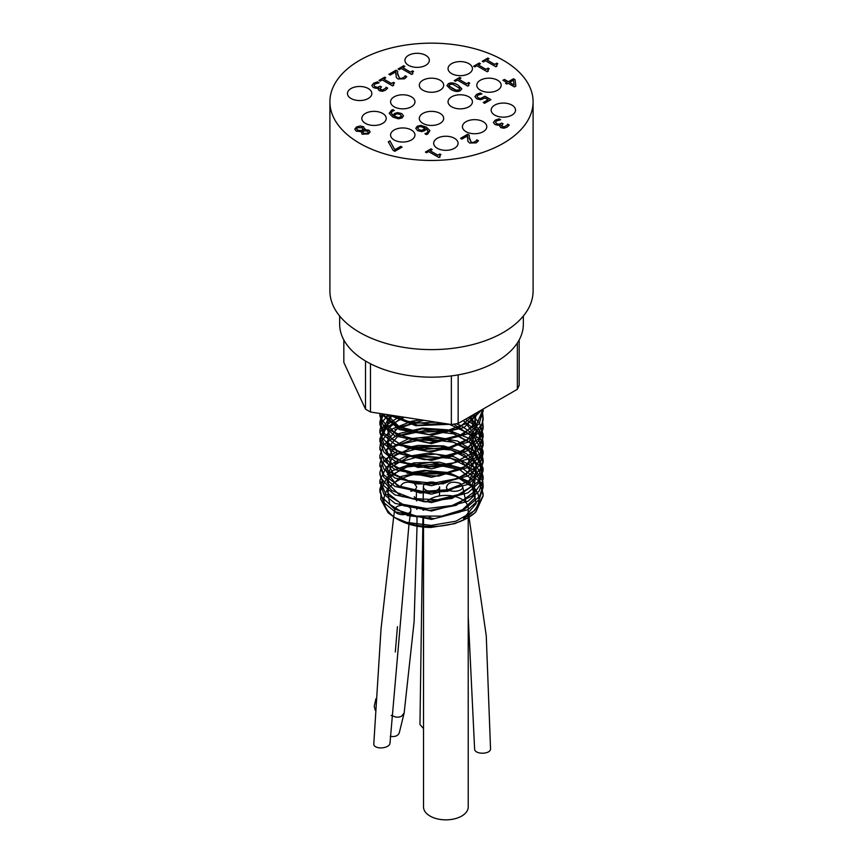 <?xml version="1.0" encoding="UTF-8"?>
<svg xmlns="http://www.w3.org/2000/svg" width="863" height="863" viewBox="0 0 863 863"><rect width="100%" height="100%" fill="white"/><g stroke="black" fill="none" stroke-linecap="round" stroke-linejoin="round"><path stroke-width="1.29" d="M407.045 473.258L424.618 470.357L448.652 472.6L468.048 481.187L478.188 494.003L479.041 499.731C478.242 507.185 473.075 513.442 463.517 518.49L476.149 503.539L472.277 486.969L453.312 474.607L426.29 470.723L401.198 476.43L387.304 489.332L389.752 504.337L407.649 515.599L434.359 518.641L460.011 512.029L475.125 497.908L474.1 481.198L457.336 467.757L431.015 462.255L404.866 466.419L388.577 478.415L388.156 493.474L403.755 505.75L429.623 510.378L456.182 505.351L473.614 492.212L475.47 475.524L461.079 461.133L435.739 454.078L408.835 456.646L390.313 467.584L387.012 482.536L400.173 495.675L424.909 501.835L452.083 498.426L471.651 486.408L476.365 469.914L464.488 454.747L440.421 446.193L413.043 447.12L392.503 456.872L386.376 471.543L396.937 485.394L420.281 493.01L447.768 491.252L469.235 480.475L476.754 464.348L467.541 448.533L445.006 438.577L417.465 437.854L395.125 446.311L386.225 460.529L394.067 474.941L415.761 483.906L443.269 483.809L466.43 474.38L476.667 458.792L470.206 442.503L449.44 431.241L422.029 428.857L398.123 435.912L386.559 449.515L391.619 464.316L411.414 474.531L438.641 476.096L463.226 468.102L476.074 453.215L472.449 436.624L453.679 424.165M423.873 420.27L397.919 427.617L386.322 442.449L394.046 458.059L417.789 467.39L447.401 466.063L470.206 454.262L476.452 436.656L463.485 420.389M402.277 416.926L388.199 428.48L387.908 442.46L401.5 454.186L424.628 459.677L449.957 456.937L469.396 446.603L476.786 431.716L469.752 416.764M391.878 415.319L386.214 427.099L391.522 438.933L406.516 447.789L427.573 451.371L449.569 448.631L467.196 440.076L476.171 427.627L474.316 414.132M386.915 414.553L387.595 424.963L396.031 434.24L429.094 442.956L463.776 434.046L473.97 424.208L476.678 412.773M386.84 414.542L401.306 428.814L429.051 434.521L457.854 428.771L475.103 413.679M393.647 415.599L417.455 425.189L447.412 423.916M475.891 511.888A51.618 29.795 180 0 1 467.994 517.757A51.618 29.795 180 0 1 395.006 517.757L397.875 519.418A47.551 27.454 0 0 0 431.015 527.455L454.758 523.647L467.304 518.145L474.456 513.172L475.891 511.888L483.118 495.966L482.309 490.518M460.098 469.839L433.97 464.154L407.131 466.937L387.217 477.163L379.893 491.748L383.819 502.633L395.006 511.77L431.5 519.44L467.994 509.666L479.192 499.472L483.118 487.541L474.359 470.141L451.058 458.372L421.122 455.966L394.715 463.474M379.936 482.083L383.819 494.197L395.006 503.345L431.5 511.015L467.994 501.23L479.181 491.036L483.107 479.105L474.359 461.716L451.058 449.947L421.133 447.541L394.715 455.038M379.936 473.679L383.819 485.772L395.006 494.909L431.5 502.59L467.994 492.805L479.181 482.611L483.118 470.68L475.157 454.024L453.733 442.277L425.448 438.825L399.03 444.499M379.936 465.211L383.808 477.347L395.006 486.484L431.5 494.154L467.994 484.38L479.181 474.186L483.107 462.255L475.146 445.599L453.722 433.852L425.448 430.389L399.03 436.063M379.936 456.84L383.819 468.911L395.006 478.059L431.5 485.729L467.994 475.945L479.181 465.75L483.118 453.819L473.765 435.901L449.094 424.175M435.988 422.147L413.657 423.28L394.725 429.742M379.936 448.361L383.808 460.486L395.006 469.634L431.5 477.304L467.994 467.519L479.192 457.325L483.107 445.394L477.832 431.662L463.097 420.615M404.24 417.239L386.387 427.39L379.882 441.187L383.819 452.061L395.006 461.198L431.5 468.879L467.994 459.094L479.181 448.9L483.107 436.969L470.378 416.408M390.993 415.189L379.893 432.751L383.819 443.625L395.006 452.773L431.5 460.443L467.994 450.669L479.192 440.475L483.118 428.544L482.32 423.097M383.409 414.013L379.882 424.326L383.808 435.2L395.006 444.348L431.5 452.018L467.994 442.234L479.181 432.039L483.107 420.108L482.32 414.661M380.076 413.496L379.893 415.901L383.819 426.775L395.006 435.912L431.5 443.593L467.994 433.809L479.181 423.614L483.075 410.454M381.122 413.657L399.321 429.569L431.78 435.146L464.111 427.541L481.996 409.698M388.587 414.812L415.815 425.729L449.871 424.294M442.956 423.226L430.669 424.294L406.063 421.09L393.118 415.513M480.518 410.551L467.627 423.14L445.567 431.198L420.076 432.255L397.368 426.225L382.449 413.862M483.118 409.051L476.71 424.272L459.267 435.686L435.049 440.961L409.957 438.987L390.13 430.4L380.4 417.455L379.893 413.463L379.882 415.901M482.633 413.442L483.107 417.649L481.964 424.186L470.626 438.037L449.731 447.153L424.38 449.461L400.777 444.553L384.671 433.809L379.882 421.867L382.007 413.798M482.644 421.856L483.118 426.074L478.663 438.749L462.859 450.982L439.407 457.422L414.013 456.689L392.902 449.105L381.209 436.689L379.893 430.292L381.791 422.633L388.296 414.769M472.244 415.33L479.569 423.15L483.107 434.51L482.708 438.436L473.334 452.795L453.755 462.902L428.738 466.441L404.402 462.719L386.678 452.805L379.882 438.717L385.707 425.61L399.58 416.516M465.362 419.299L472.126 423.657L482.406 437.8L483.107 442.935L480.27 453.14L466.225 466.096L443.701 473.679L418.199 474.186L395.944 467.66L382.374 455.869L379.893 447.153L380.788 441.845L391.586 429.17L412.126 421.112L420.917 419.817M456.225 423.765L461.23 425.718L477.8 437.584L483.118 451.36L475.75 467.433L457.627 478.458L433.118 483.215L408.221 480.691L389.008 471.683L380.162 458.544L379.882 455.578L383.852 444.639L399.17 433.539L422.385 428.113L447.821 429.839L469.278 438.48L481.511 452.072L483.107 459.796L481.532 467.466L469.343 481.069L447.908 489.72L422.471 491.479L399.245 486.074L383.884 474.984L379.882 464.003L382.201 455.588M387.239 449.396L408.145 438.911L433.032 436.365L457.552 441.09L475.707 452.104L483.118 468.221L477.843 481.953L461.306 493.83L437.487 499.774L412.212 498.48L391.64 490.443L380.81 477.789L379.893 472.439L382.341 463.765L385.286 459.796M386.441 458.598L397.066 451.36M406.516 447.789L418.113 445.405L443.614 445.891L466.16 453.442L480.238 466.387L483.107 476.646L482.428 481.727L472.18 495.88L451.996 505.556L426.818 508.555L402.773 504.305L385.75 494.014L379.893 480.357L386.635 466.818L404.326 456.883L428.652 453.14L453.679 456.656L473.28 466.743L482.697 481.09L483.107 485.071L479.601 496.376L464.769 509.03L441.813 516.117L416.344 516.074L394.574 509.073L381.813 496.991L379.893 489.289L382.201 480.864M387.239 474.693L392.838 470.518L413.938 462.913L439.31 462.147L462.795 468.566L478.631 480.777L483.118 493.507L482.956 495.966L474.726 510.572L455.944 521.198L431.198 525.416L406.516 522.363L394.467 517.433L388.123 512.784L380.734 499.256L380.939 495.028M373.787 743.982A8.123 4.164 -5 0 0 373.776 744.165A8.123 4.164 -5 0 0 381.716 747.887A8.123 4.164 -5 0 0 389.979 743.28L408.986 524.186M408.512 506.635A8.123 4.693 0 0 0 399.947 505.556A8.123 4.693 0 0 0 394.661 509.591A8.123 4.693 0 0 0 402.115 514.639A8.123 4.693 0 0 0 410.864 510.346A8.123 4.693 0 0 0 408.512 506.635M395.006 517.757A51.618 29.795 180 0 1 394.456 517.433M479.051 499.731A47.551 27.454 0 0 0 446.635 473.981A47.551 27.454 0 0 0 393.884 483.215M393.744 483.312A47.551 27.454 0 0 0 389.493 487.131M388.577 488.188A47.551 27.454 0 0 0 396.495 518.587M468.221 517.606L468.221 508.296A22.352 12.902 0 0 0 461.673 499.17A22.352 12.902 0 0 0 426.451 501.899M423.517 510.173L423.517 508.404A22.352 12.902 0 0 0 423.755 510.195M429.375 517.013A22.352 12.902 0 0 0 432.697 518.728M460.238 483.409C452.46 480.982 447.854 482.288 446.43 487.325C447.261 493.366 464.38 492.104 462.557 486.139L460.238 483.409M438.663 484.521A8.123 4.693 0 0 0 437.25 483.409A8.123 4.693 0 0 0 428.426 482.385A8.123 4.693 0 0 0 423.377 486.689A8.123 4.693 0 0 0 431.435 491.425A8.123 4.693 0 0 0 439.623 486.764L439.494 495.934M410.799 491.23C414.423 490.486 416.365 489.019 416.635 486.808L414.262 483.409C407.196 481.015 402.568 482.104 400.378 486.656L400.464 487.401M403.733 496.203L402.557 496.808M416.495 500.896L416.635 499.936L414.262 496.689M382.449 90.043L385.491 88.274L382.449 90.108L380.605 89.73L379.796 88.684L382.449 90.108M385.491 88.274L386.074 87.195L387.703 88.134L385.416 90.281L382.341 91.295L379.191 90.658L378.134 89.159L378.63 87.886L376.344 88.35L373.42 87.584L371.845 85.502L373.614 83.258L377.465 81.856L379.094 82.794L375.038 83.97L373.938 85.351L375.092 86.753L377.455 87.314L380.249 86.171L381.522 86.904L379.796 88.716M381.468 86.947L380.249 86.235L377.455 87.379L375.092 86.818L373.938 85.415M379.03 82.826L377.465 81.92L373.614 83.323L371.845 85.566M378.749 87.95L378.145 89.191M387.681 88.188L386.074 87.26L385.491 88.339M380.195 81.1L379.019 80.421L384.628 77.185L385.793 77.853L383.711 79.062L391.414 83.506L393.506 82.309L394.553 82.913L393.096 84.326L393.776 85.21L392.589 85.901L382.233 79.914L380.195 81.1M393.733 85.243L393.107 84.358M394.499 82.945L393.506 82.373L391.414 83.582L383.711 79.062M385.739 77.886L384.628 77.249L379.073 80.453M404.564 76.839L405.135 75.782L406.775 76.721L404.52 78.824L397.929 78.975L396.225 77.303L395.858 71.812L390.216 75.07L388.879 74.304L395.966 70.205L397.595 71.144L397.595 74.347L399.418 78.026L401.424 78.533L404.564 76.839L401.424 78.598L399.418 78.091L397.541 73.085M395.858 71.812L395.761 74.207M406.743 76.775L405.135 75.847L404.564 76.904M397.595 71.208L395.966 70.27L388.933 74.337M399.256 69.666L398.08 68.986L403.69 65.75L404.866 66.429L402.773 67.627L410.486 72.082L412.568 70.874L413.625 71.478L412.169 72.902L412.848 73.776L411.651 74.466L401.295 68.49L399.256 69.666M412.794 73.808L412.169 72.967M413.56 71.51L412.568 70.939L410.486 72.147L402.773 67.627M404.812 66.462L403.69 65.815L398.145 69.018M474.801 66.926L473.625 66.257L479.235 63.01L480.411 63.689L478.318 64.898L486.031 69.342L488.113 68.145L489.17 68.749L487.714 70.162L488.393 71.046L487.196 71.737L476.84 65.75L474.801 66.926M488.339 71.079L487.714 70.227M489.105 68.781L488.113 68.209L486.031 69.407L478.318 64.898M480.357 63.722L479.235 63.085L473.69 66.289M483.431 61.953L482.255 61.273L487.865 58.037L489.03 58.716L486.948 59.914L494.65 64.369L496.743 63.161L497.789 63.765L496.333 65.189L497.012 66.063L495.826 66.753L485.47 60.777L483.431 61.953M496.969 66.095L496.333 65.254M497.735 63.797L496.743 63.226L494.65 64.434L486.948 59.914M488.976 58.749L487.865 58.101L482.309 61.305M398.652 117.756L400.745 117.292L401.597 116.181L400.184 114.499L397.39 113.797L395.534 114.412L394.111 116.03L398.652 117.756L401.597 116.181M394.111 115.966L398.652 117.681M393.01 115.318L394.596 113.474L397.498 112.589L394.596 113.538L393.01 115.383L391.144 112.967L393.01 115.383M397.498 112.589L401.683 113.56L403.485 115.847L401.683 113.625L397.498 112.654M403.485 115.922L401.996 117.961L398.415 118.835L392.902 117.098L389.342 113.582L391.392 110.281L392.859 109.623L394.337 110.475L392.525 111.165L391.133 112.999M394.283 110.507L392.859 109.687L391.392 110.345L389.342 113.646M389.342 113.582L389.267 112.988M362.449 131.424L363.603 133.409L367.368 133.323L368.285 132.168L367.562 131.165L364.779 130.831L362.395 131.823M362.449 131.349L363.603 133.344L367.368 133.258L368.285 132.104M360.961 130.507L363.355 129.946L362.212 127.767L357.606 127.648L356.624 128.889L357.627 130.14L360.961 130.572L363.452 129.461L363.355 130.011M356.624 128.965L357.627 130.205L360.961 130.572M364.715 129.666L368.933 130.173L370.119 131.812L368.49 133.916L362.115 134.229L361.155 131.651L356.192 131.144L354.79 129.213L356.473 126.98L360.216 125.955L363.657 126.807L364.715 129.73L363.657 126.872L360.216 126.02L356.473 127.044L354.79 129.245M370.119 131.845L368.933 130.237L364.715 129.73M364.973 128.641L364.671 129.698M394.812 151.316L393.086 150.324L388.296 141.812L389.936 140.863L394.823 149.752L400.756 146.332L402.104 147.109L394.812 151.316M402.05 147.142L400.756 146.397L394.823 149.828L389.936 140.928L388.318 141.866M514.1 85.005L513.474 80.183L509.612 82.481L514.1 85.081L509.612 82.417M506.764 84.067L505.524 83.344L506.894 82.557L502.946 80.281L504.424 79.418L508.372 81.705L513.453 78.77L515.071 79.709L515.847 86.095L514.434 86.915L508.134 83.269L506.764 84.067M515.847 86.106L515.071 79.774L513.453 78.835L508.372 81.769L504.424 79.493L503 80.313M506.894 82.557L505.578 83.387M507.045 125.211L507.638 124.132L509.267 125.07L506.969 127.206L503.895 128.231L500.756 127.595L499.699 126.095L500.195 124.822L497.897 125.286L494.974 124.52L493.399 122.438L495.168 120.194L499.019 118.792L500.648 119.73L496.592 120.906L495.502 122.287L496.656 123.679L499.008 124.25L501.802 123.107L503.075 123.841L501.349 125.588L504.014 126.969L507.045 125.211L504.014 127.044L502.158 126.667L501.349 125.62M503.021 123.873L501.802 123.172L499.008 124.315L496.656 123.743L495.502 122.352M500.594 119.763L499.019 118.857L495.168 120.259L493.399 122.503M500.303 124.887L499.699 126.127M509.235 125.124L507.638 124.196L507.045 125.275M476.257 140.874L476.829 139.806L478.469 140.755L476.214 142.859L469.623 143.01L467.919 141.338L467.552 135.836L461.899 139.105L460.572 138.328L467.66 134.24L469.289 135.178L469.278 138.382L471.112 142.061L473.118 142.568L476.257 140.874L473.118 142.632L471.112 142.125L469.224 137.152M467.552 135.836L467.455 138.231M478.436 140.809L476.829 139.871L476.257 140.939M469.289 135.243L467.66 134.304L460.626 138.36M426.592 152.762L425.416 152.082L431.025 148.846L432.201 149.526L430.119 150.734L437.821 155.178L439.903 153.97L440.961 154.585L439.504 155.998L440.184 156.883L438.997 157.562L428.631 151.586L426.592 152.762M440.13 156.904L439.504 155.998M440.907 154.617L439.903 154.046L437.821 155.243L430.119 150.734M432.147 149.558L431.025 148.911L425.481 152.125M474.93 96.624L476.635 94.347L480.292 92.977L481.921 93.927L477.929 95.124L476.969 96.483L478.264 97.907L480.572 98.49L484.974 96.235L490.896 99.655L484.596 103.301L483.248 102.514L488.07 99.73L485.006 97.961L480.648 99.73L476.689 98.803L474.93 96.527M488.07 99.73L483.302 102.546M490.842 99.687L484.974 96.3L480.572 98.555L478.264 97.972L476.969 96.559M481.867 93.959L480.292 93.053L476.635 94.412L474.93 96.688M421.867 130.41L423.744 129.86L425.157 128.242L420.605 126.527L418.512 126.98L417.66 128.112L419.084 129.709L421.867 130.41L425.157 128.242M417.66 128.112L419.084 129.774L421.867 130.486M415.772 128.36L417.261 126.257L420.842 125.394L426.354 127.109L429.903 130.615L427.865 133.927L426.408 134.596L424.92 133.733L426.743 133.042L428.091 131.273L426.268 128.889L424.672 130.734L421.77 131.629L417.584 130.647L415.772 128.307M428.091 131.338L426.743 133.107L424.984 133.7M429.903 130.68L426.354 127.174L420.842 125.459L417.261 126.322L415.772 128.425M455.362 81.316L454.197 80.637L459.796 77.4L460.971 78.08L458.889 79.277L466.592 83.733L468.674 82.524L469.731 83.128L468.275 84.542L468.954 85.426L467.768 86.117L457.401 80.13L455.362 81.316M468.9 85.459L468.275 84.574M469.677 83.161L468.674 82.589L466.592 83.797L458.889 79.277M460.918 78.112L459.796 77.465L454.251 80.669M449.138 86.214L456.171 90.183L459.04 89.903L459.548 88.209L452.59 84.186L449.623 84.466L449.138 86.138L448.857 85.437L452.234 88.468L456.171 90.248L459.04 89.968L459.548 88.274M459.828 88.921L459.548 88.209M460.324 90.637C457.843 92.071 454.628 91.629 450.669 89.299L446.905 85.566L448.35 83.733C450.82 82.276 454.035 82.719 458.016 85.059L461.781 88.792L460.324 90.637M461.781 88.824L458.016 85.124C454.035 82.783 450.82 82.341 448.35 83.797L446.905 85.599M408.512 65.308A12.19 7.044 180 0 1 404.941 60.334A12.19 7.044 180 0 1 417.131 53.29A12.19 7.044 180 0 1 429.321 60.334A12.19 7.044 180 0 1 421.802 66.839A12.19 7.044 180 0 1 408.512 65.308M351.036 98.49A12.19 7.044 180 0 1 347.465 93.517A12.19 7.044 180 0 1 359.655 86.473A12.19 7.044 180 0 1 371.845 93.517A12.19 7.044 180 0 1 364.326 100.022A12.19 7.044 180 0 1 351.036 98.49M365.405 123.377A12.19 7.044 180 0 1 361.834 118.404A12.19 7.044 180 0 1 374.024 111.359A12.19 7.044 180 0 1 386.214 118.404A12.19 7.044 180 0 1 378.695 124.908A12.19 7.044 180 0 1 365.405 123.377M394.143 106.785A12.19 7.044 180 0 1 390.572 101.812A12.19 7.044 180 0 1 402.762 94.768A12.19 7.044 180 0 1 414.952 101.812A12.19 7.044 180 0 1 414.779 102.999A12.19 7.044 180 0 1 406.451 108.522A12.19 7.044 180 0 1 394.143 106.785M422.881 90.194A12.19 7.044 180 0 1 419.31 85.221A12.19 7.044 180 0 1 431.5 78.177A12.19 7.044 180 0 1 443.69 85.221A12.19 7.044 180 0 1 436.171 91.726A12.19 7.044 180 0 1 422.881 90.194M451.619 73.603A12.19 7.044 180 0 1 448.048 68.63A12.19 7.044 180 0 1 460.238 61.586A12.19 7.044 180 0 1 472.428 68.63A12.19 7.044 180 0 1 464.898 75.135A12.19 7.044 180 0 1 451.619 73.603M480.357 90.194A12.19 7.044 180 0 1 476.786 85.221A12.19 7.044 180 0 1 488.976 78.177A12.19 7.044 180 0 1 501.166 85.221A12.19 7.044 180 0 1 493.636 91.726A12.19 7.044 180 0 1 480.357 90.194M394.143 139.968A12.19 7.044 180 0 1 390.572 134.995A12.19 7.044 180 0 1 402.762 127.951A12.19 7.044 180 0 1 414.952 134.995A12.19 7.044 180 0 1 407.433 141.5A12.19 7.044 180 0 1 394.143 139.968M422.881 123.377A12.19 7.044 180 0 1 419.31 118.404A12.19 7.044 180 0 1 431.5 111.359A12.19 7.044 180 0 1 443.69 118.404A12.19 7.044 180 0 1 436.171 124.908A12.19 7.044 180 0 1 422.881 123.377M451.619 106.785A12.19 7.044 180 0 1 448.048 101.812A12.19 7.044 180 0 1 460.238 94.768A12.19 7.044 180 0 1 472.428 101.812A12.19 7.044 180 0 1 464.898 108.317A12.19 7.044 180 0 1 451.619 106.785M494.726 115.081A12.19 7.044 180 0 1 491.155 110.108A12.19 7.044 180 0 1 503.345 103.064A12.19 7.044 180 0 1 515.535 110.108A12.19 7.044 180 0 1 508.005 116.613A12.19 7.044 180 0 1 494.726 115.081M437.25 148.263A12.19 7.044 180 0 1 433.679 143.29A12.19 7.044 180 0 1 445.869 136.246A12.19 7.044 180 0 1 458.059 143.29A12.19 7.044 180 0 1 450.529 149.795A12.19 7.044 180 0 1 437.25 148.263M465.988 131.672A12.19 7.044 180 0 1 462.417 126.699A12.19 7.044 180 0 1 474.607 119.655A12.19 7.044 180 0 1 486.797 126.699A12.19 7.044 180 0 1 479.267 133.204A12.19 7.044 180 0 1 465.988 131.672M359.655 143.29A101.597 58.662 180 0 1 329.903 101.812A101.597 58.662 180 0 1 431.5 43.15A101.597 58.662 180 0 1 533.097 101.812A101.597 58.662 180 0 1 470.378 155.998A101.597 58.662 180 0 1 359.655 143.29M391.187 715.427L395.847 717.121L398.922 717.11L401.586 716.268L404.154 712.978L414.1 621.867L417.034 526.16M390.249 736.355C395.092 737.078 398.113 735.837 399.321 732.644L404.067 713.377M375.901 698.814L374.229 706.419L375.265 710.314M422.794 526.991L419.957 724.521L423.517 728.545M468.221 616.409L474.596 748.685C474.132 754.845 491.036 754.596 490.529 748.62L486.257 635.729L469.019 517.153M423.517 527.066L423.517 806.948A22.352 12.902 0 0 0 445.869 819.85A22.352 12.902 0 0 0 468.221 806.948L468.221 517.627M343.83 339.957L343.83 362.449L365.502 409.138L370.475 412.007L451.349 424.52L458.145 423.474L517.347 389.289L519.17 385.362L519.17 339.957M365.502 361.014L365.502 409.138M458.145 423.474L458.145 374.876M451.349 375.912L451.349 424.52M517.347 342.989L517.347 389.289M370.475 412.007L370.475 363.765M339.655 316.031L339.655 324.132A91.845 53.031 0 0 0 431.5 377.163A91.845 53.031 0 0 0 523.345 324.132L523.345 316.031M329.903 101.812L329.903 290.95A101.597 58.662 0 0 0 359.655 332.428A101.597 58.662 0 0 0 470.378 345.146A101.597 58.662 0 0 0 533.097 290.95L533.097 101.812M373.776 744.165L381.047 628.717L393.657 516.948M393.701 516.657L394.671 509.591M409.073 523.528L410.874 510.346M467.304 518.156L467.994 517.757M379.882 421.867L379.882 424.326M379.882 430.292L379.882 432.751M379.882 438.717L379.882 441.187M379.882 447.153L379.882 449.612M379.882 455.578L379.882 458.037M379.882 464.003L379.882 466.462M379.882 472.439L379.882 474.898M379.882 481.22L379.882 483.323M379.882 489.289L379.882 491.748M483.118 409.224L483.118 411.683M483.118 417.649L483.118 420.108M483.118 426.074L483.118 428.544M483.118 434.51L483.118 436.969M483.118 442.935L483.118 445.394M483.118 451.36L483.118 453.819M483.118 459.796L483.118 462.255M483.118 468.221L483.118 470.68M483.118 476.646L483.118 479.105M483.118 485.071L483.118 487.541M483.118 493.507L483.118 495.966M400.464 503.431L400.508 505.448M397.455 626.689L395.308 652.007M416.635 499.936L416.656 500.928M416.807 507.703L416.84 509.375M416.948 516.16L417.034 525.287M400.378 486.656L400.367 487.347M400.13 494.866L400.108 495.642M399.828 503.172L399.731 505.599M416.527 490.81L416.268 498.598M423.377 486.689L423.161 501.716M423.064 508.372L423.032 510.141M422.935 516.797L422.805 526.063M446.43 487.325L447.314 491.36M462.557 486.139L466.139 502.859M468.221 513.118L469.008 517.12M423.517 516.829L423.517 526.128"/></g></svg>
